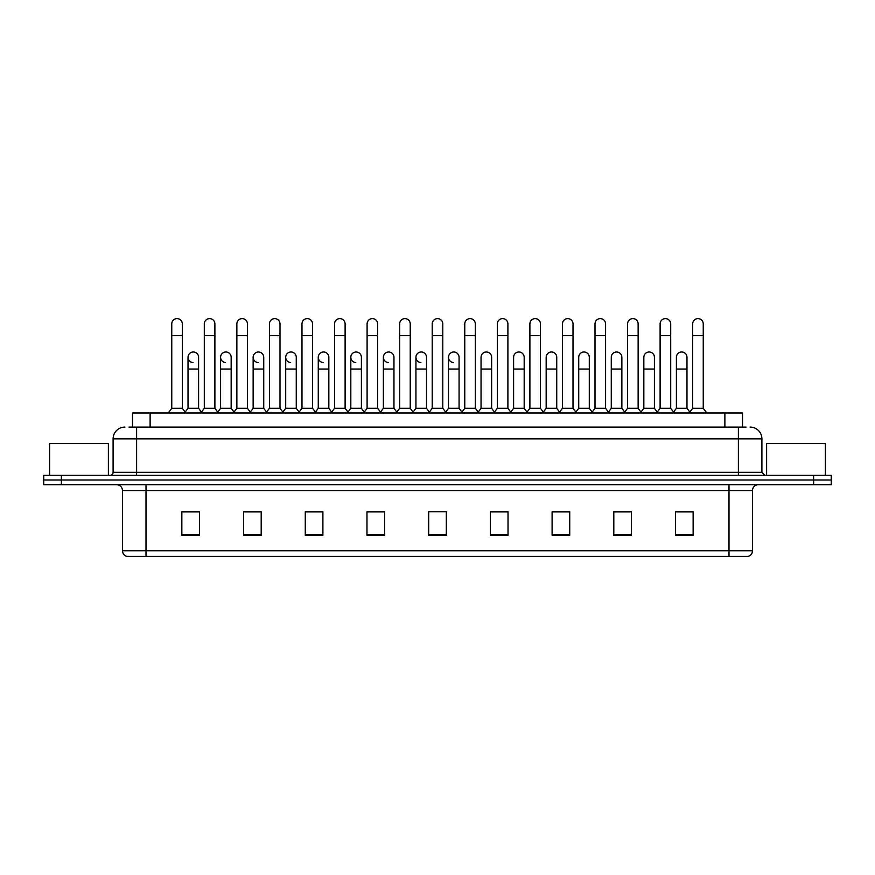 <?xml version="1.0" encoding="UTF-8"?>
<svg xmlns="http://www.w3.org/2000/svg" width="875" height="875" viewBox="0 0 875 875"><rect width="100%" height="100%" fill="white"/><g stroke="black" fill="none" stroke-linecap="round" stroke-linejoin="round"><path stroke-width="1.31" d="M132.497 427.098L132.497 412.989L742.503 412.989L742.503 427.098M752.5 550.747C752.336 553.569 750.925 555.439 748.267 556.391L728.995 556.391L728.995 550.747L752.5 550.747L752.5 490.569A5.873 5.873 0 0 1 758.373 484.695M728.995 556.391L126.733 556.391A5.873 5.873 0 0 1 122.5 550.747L122.5 490.569C122.15 487.003 120.192 485.045 116.627 484.695M831.25 484.695L831.25 479.992L43.75 479.992L43.75 484.695L61.381 484.695L61.381 479.992L43.75 479.992L43.75 475.289L61.381 475.289L61.381 479.992L831.25 479.992L831.25 484.695L61.381 484.695M693.142 535.292L693.142 511.788L675.511 511.788L675.511 535.292L693.142 535.292M631.433 535.292L631.433 511.788L613.802 511.788L613.802 535.292L631.433 535.292M569.734 535.292L569.734 511.788L552.103 511.788L552.103 535.292L569.734 535.292M508.025 535.292L508.025 511.788L490.394 511.788L490.394 535.292L508.025 535.292M199.489 535.292L199.489 511.788L181.858 511.788L181.858 535.292L199.489 535.292M261.198 535.292L261.198 511.788L243.567 511.788L243.567 535.292L261.198 535.292M322.897 535.292L322.897 511.788L305.266 511.788L305.266 535.292L322.897 535.292M384.606 535.292L384.606 511.788L366.975 511.788L366.975 535.292L384.606 535.292M446.316 535.292L446.316 511.788L428.684 511.788L428.684 535.292L446.316 535.292M561.859 511.788L557.331 511.908M626.97 511.908L622.442 511.908M692.081 511.908L687.564 511.908M675.806 511.908L693.142 511.908M382.791 511.908L378.262 511.788M317.669 511.908L313.141 511.788M252.558 511.908L248.03 511.788M181.858 511.908L199.194 511.908M187.436 511.908L182.919 511.908M496.738 511.788L492.209 511.908M431.627 511.788L443.373 511.788M384.606 511.908L366.975 511.908M322.897 511.908L305.266 511.908M261.198 511.908L243.567 511.908M508.025 511.908L490.394 511.908M569.734 511.908L552.103 511.908M631.433 511.908L613.802 511.908M129.237 427.098L746.036 427.098M128.964 427.098L136.609 427.098L136.609 438.856L113.094 438.856L113.094 472.347A2.942 2.942 0 0 1 110.162 475.289M124.852 427.098A11.758 11.758 0 0 0 113.094 438.856M750.148 427.098A11.758 11.758 0 0 1 761.906 438.856L761.906 472.347L764.837 475.289M831.25 475.289L831.25 479.992L831.25 475.289L61.381 475.289M171.752 335.65L182.328 335.65L182.328 408.297L171.752 408.297L171.752 323.903A5.294 5.294 0 0 1 177.373 318.62A5.294 5.294 0 0 1 182.328 323.903A5.294 5.294 0 0 0 177.373 318.62M171.752 408.297L168.219 412.989L171.752 408.297M188.027 408.297L188.027 369.031L198.603 369.031L198.603 408.297L188.027 408.297L185.172 412.092L182.328 408.297L185.85 412.989M192.981 362.556A5.294 5.294 0 0 1 188.027 357.284A5.294 5.294 0 0 1 193.648 352.002A5.294 5.294 0 0 1 198.603 357.284L198.603 369.031M198.603 408.297L201.458 412.092M204.302 335.65L214.889 335.65L214.889 408.297L204.302 408.297L204.302 323.903A5.294 5.294 0 0 1 209.923 318.62A5.294 5.294 0 0 1 214.889 323.903A5.294 5.294 0 0 0 209.923 318.62M204.302 408.297L200.78 412.989M214.889 390.666L214.889 408.297L218.411 412.989M236.863 335.65L247.439 335.65L247.439 408.297L236.863 408.297L236.863 323.903A5.294 5.294 0 0 1 242.484 318.62A5.294 5.294 0 0 1 247.439 323.903A5.294 5.294 0 0 0 242.484 318.62M236.863 408.297L233.341 412.989M247.439 390.666L247.439 408.297L250.972 412.989M269.423 335.65L280 335.65L280 408.297L269.423 408.297L269.423 323.903A5.294 5.294 0 0 1 275.045 318.62A5.294 5.294 0 0 1 280 323.903A5.294 5.294 0 0 0 275.045 318.62M269.423 390.666L269.423 408.297L265.891 412.989M280 408.297L283.522 412.989M301.984 335.65L312.561 335.65L312.561 408.297L301.984 408.297L301.984 323.903A5.294 5.294 0 0 1 307.595 318.62A5.294 5.294 0 0 1 312.561 323.903A5.294 5.294 0 0 0 307.595 318.62M301.984 408.297L298.452 412.989M312.561 408.297L316.083 412.989M225.542 362.556A5.294 5.294 0 0 1 220.588 357.284A5.294 5.294 0 0 1 226.209 352.002A5.294 5.294 0 0 1 231.164 357.284L231.164 369.031L220.588 369.031L220.588 357.284M231.164 369.031L231.164 408.297L220.588 408.297L220.588 369.031M220.588 408.297L217.733 412.092M231.164 408.297L234.019 412.092M258.103 362.556A5.294 5.294 0 0 1 253.137 357.284A5.294 5.294 0 0 1 258.759 352.002A5.294 5.294 0 0 1 263.725 357.284L263.725 369.031L253.137 369.031L253.137 357.284M263.725 369.031L263.725 408.297L253.137 408.297L253.137 369.031M253.137 408.297L250.294 412.092L247.439 408.297M263.725 408.297L266.569 412.092M290.653 362.556A5.294 5.294 0 0 1 285.698 357.284A5.294 5.294 0 0 1 291.32 352.002A5.294 5.294 0 0 1 296.275 357.284L296.275 369.031L285.698 369.031L285.698 357.284M296.275 369.031L296.275 408.297L285.698 408.297L285.698 369.031M285.698 408.297L282.855 412.092M296.275 408.297L299.13 412.092M367.095 390.666L367.095 408.297L377.672 408.297L377.672 390.666M413.755 412.989L410.233 408.297L410.233 335.65L399.656 335.65L399.656 408.297L410.233 408.297L410.233 390.666M432.206 390.666L432.206 408.297L442.794 408.297L442.794 390.666M481.042 408.297L481.042 369.031L491.63 369.031L491.63 408.297L481.042 408.297L478.198 412.092L475.344 408.297L464.767 408.297L461.923 412.092L459.069 408.297L448.492 408.297L448.492 357.284A5.294 5.294 0 0 1 454.114 352.002A5.294 5.294 0 0 1 459.069 357.284L459.069 369.031L448.492 369.031M513.603 408.297L513.603 369.031L524.18 369.031L524.18 408.297L513.603 408.297L510.759 412.092L507.905 408.297L497.328 408.297L494.473 412.092L491.63 408.297M546.164 408.297L546.164 369.031L556.741 369.031L556.741 408.297L546.164 408.297L543.309 412.092L540.466 408.297L540.466 402.413M524.18 408.297L527.034 412.092L529.889 408.297L529.889 335.65L540.466 335.65L540.466 408.297L529.889 408.297L529.889 402.413M578.725 408.297L578.725 369.031L589.302 369.031L589.302 408.297L578.725 408.297L575.87 412.092L573.016 408.297L573.016 390.666M556.741 408.297L559.595 412.092L562.439 408.297L562.439 335.65L573.016 335.65L573.016 408.297L562.439 408.297L562.439 402.413M611.275 408.297L611.275 369.031L621.862 369.031L621.862 408.297L611.275 408.297L608.431 412.092L605.577 408.297L605.577 402.413M589.302 408.297L592.145 412.092L595 408.297L595 335.65L605.577 335.65L605.577 408.297L595 408.297L595 402.413M656.589 412.989L660.111 408.297L660.111 335.65L670.698 335.65L670.698 408.297L660.111 408.297L657.267 412.092L654.413 408.297L643.836 408.297L643.836 357.284A5.294 5.294 0 0 1 649.458 352.002A5.294 5.294 0 0 1 654.413 357.284L654.413 369.031L643.836 369.031M108.391 475.289L108.391 443.548L49.623 443.548L49.623 475.289M825.377 475.289L825.377 443.548L766.609 443.548L766.609 475.289M334.534 335.65L345.111 335.65L345.111 408.297L334.534 408.297L334.534 323.903A5.294 5.294 0 0 1 340.156 318.62A5.294 5.294 0 0 1 345.111 323.903A5.294 5.294 0 0 0 340.156 318.62M334.534 408.297L331.012 412.989M345.111 408.297L348.644 412.989M363.573 412.989L367.095 408.297L367.095 323.903A5.294 5.294 0 0 1 372.717 318.62A5.294 5.294 0 0 1 377.672 323.903A5.294 5.294 0 0 0 372.717 318.62M381.205 412.989L377.672 408.297L377.672 335.65L367.095 335.65M399.656 335.65L399.656 323.903A5.294 5.294 0 0 1 405.278 318.62A5.294 5.294 0 0 1 410.233 323.903A5.294 5.294 0 0 0 405.278 318.62M399.656 408.297L396.123 412.989M323.214 362.556A5.294 5.294 0 0 1 318.259 357.284A5.294 5.294 0 0 1 323.881 352.002A5.294 5.294 0 0 1 328.836 357.284L328.836 369.031L318.259 369.031L318.259 357.284M328.836 369.031L328.836 408.297L318.259 408.297L318.259 369.031M318.259 408.297L315.405 412.092M328.836 408.297L331.691 412.092M355.775 362.556A5.294 5.294 0 0 1 350.82 357.284A5.294 5.294 0 0 1 356.442 352.002A5.294 5.294 0 0 1 361.397 357.284L361.397 369.031L350.82 369.031L350.82 357.284M361.397 369.031L361.397 408.297L350.82 408.297L350.82 369.031M350.82 408.297L347.966 412.092M361.397 408.297L364.241 412.092M388.336 362.556A5.294 5.294 0 0 1 383.37 357.284A5.294 5.294 0 0 1 388.992 352.002A5.294 5.294 0 0 1 393.958 357.284L393.958 369.031L383.37 369.031L383.37 357.284M393.958 369.031L393.958 408.297L383.37 408.297L383.37 369.031M383.37 408.297L380.527 412.092M393.958 408.297L396.802 412.092M428.684 412.989L432.206 408.297L432.206 323.903A5.294 5.294 0 0 1 437.828 318.62A5.294 5.294 0 0 1 442.794 323.903A5.294 5.294 0 0 0 437.828 318.62M446.316 412.989L442.794 408.297L442.794 335.65L432.206 335.65M461.245 412.989L464.767 408.297L464.767 323.903A5.294 5.294 0 0 1 470.389 318.62A5.294 5.294 0 0 1 475.344 323.903A5.294 5.294 0 0 0 470.389 318.62M478.877 412.989L475.344 408.297L475.344 335.65L464.767 335.65M493.795 412.989L497.328 408.297L497.328 323.903A5.294 5.294 0 0 1 502.95 318.62A5.294 5.294 0 0 1 507.905 323.903A5.294 5.294 0 0 0 502.95 318.62M511.427 412.989L507.905 408.297L507.905 335.65L497.328 335.65M529.889 335.65L529.889 323.903A5.294 5.294 0 0 1 535.511 318.62A5.294 5.294 0 0 1 540.466 323.903A5.294 5.294 0 0 0 535.511 318.62M529.889 408.297L526.356 412.989M540.466 408.297L543.988 412.989M562.439 335.65L562.439 323.903A5.294 5.294 0 0 1 568.061 318.62A5.294 5.294 0 0 1 573.016 323.903A5.294 5.294 0 0 0 568.061 318.62M562.439 408.297L558.917 412.989M573.016 408.297L576.548 412.989M420.886 362.556A5.294 5.294 0 0 1 415.931 357.284A5.294 5.294 0 0 1 421.553 352.002A5.294 5.294 0 0 1 426.508 357.284L426.508 369.031L415.931 369.031L415.931 357.284M426.508 369.031L426.508 408.297L415.931 408.297L415.931 369.031M415.931 408.297L413.077 412.092M426.508 408.297L429.363 412.092M453.447 362.556A5.294 5.294 0 0 1 448.492 357.284M459.069 408.297L459.069 369.031M448.492 408.297L445.637 412.092M481.042 369.031L481.042 357.284A5.294 5.294 0 0 1 486.664 352.002A5.294 5.294 0 0 1 491.63 357.284L491.63 369.031M513.603 369.031L513.603 357.284A5.294 5.294 0 0 1 519.225 352.002A5.294 5.294 0 0 1 524.18 357.284L524.18 369.031M546.164 369.031L546.164 357.284A5.294 5.294 0 0 1 551.786 352.002A5.294 5.294 0 0 1 556.741 357.284L556.741 369.031M595 335.65L595 323.903A5.294 5.294 0 0 1 600.622 318.62A5.294 5.294 0 0 1 605.577 323.903A5.294 5.294 0 0 0 600.622 318.62M595 408.297L591.478 412.989M605.577 408.297L609.109 412.989M627.561 335.65L638.138 335.65L638.138 408.297L627.561 408.297L627.561 323.903A5.294 5.294 0 0 1 633.183 318.62A5.294 5.294 0 0 1 638.138 323.903A5.294 5.294 0 0 0 633.183 318.62M627.561 408.297L624.028 412.989M638.138 408.297L641.659 412.989M660.111 335.65L660.111 323.903A5.294 5.294 0 0 1 665.733 318.62A5.294 5.294 0 0 1 670.698 323.903A5.294 5.294 0 0 0 665.733 318.62M670.698 408.297L674.22 412.989M692.672 335.65L703.248 335.65L703.248 408.297L692.672 408.297L692.672 323.903A5.294 5.294 0 0 1 698.294 318.62A5.294 5.294 0 0 1 703.248 323.903A5.294 5.294 0 0 0 698.294 318.62M692.672 408.297L689.15 412.989M703.248 408.297L706.781 412.989M578.725 369.031L578.725 357.284A5.294 5.294 0 0 1 584.347 352.002A5.294 5.294 0 0 1 589.302 357.284L589.302 369.031M611.275 369.031L611.275 357.284A5.294 5.294 0 0 1 616.897 352.002A5.294 5.294 0 0 1 621.862 357.284L621.862 369.031M621.862 408.297L624.706 412.092M654.413 408.297L654.413 369.031M643.836 408.297L640.981 412.092M676.397 357.284A5.294 5.294 0 0 1 682.019 352.002A5.294 5.294 0 0 1 686.973 357.284L686.973 369.031L676.397 369.031L676.397 357.284M686.973 369.031L686.973 408.297L676.397 408.297L676.397 369.031M676.397 408.297L673.542 412.092M686.973 408.297L689.828 412.092M150.128 427.098L150.128 412.989M724.872 427.098L724.872 412.989M728.995 484.695L728.995 490.569L122.5 490.569M752.5 490.569L728.995 490.569L728.995 550.747L146.005 550.747L146.005 556.391M122.5 550.747L146.005 550.747L146.005 484.695M813.619 484.695L813.619 475.289M446.316 534.472L428.684 534.472M384.606 534.472L366.975 534.472M322.897 534.472L305.266 534.472M261.198 534.472L243.567 534.472M199.489 534.472L181.858 534.472M508.025 534.472L490.394 534.472M569.734 534.472L552.103 534.472M631.433 534.472L613.802 534.472M693.142 534.472L675.511 534.472M136.609 475.289L136.609 472.347L761.906 472.347M113.094 472.347L136.609 472.347L136.609 438.856L738.391 438.856L738.391 475.289M761.906 438.856L738.391 438.856L738.391 427.098M182.328 335.65L182.328 323.903M188.027 369.031L188.027 357.284M214.889 335.65L214.889 323.903M247.439 335.65L247.439 323.903M280 335.65L280 323.903M312.561 335.65L312.561 323.903M236.863 402.413L236.863 390.666M345.111 335.65L345.111 323.903M377.672 335.65L377.672 323.903M410.233 335.65L410.233 323.903M442.794 335.65L442.794 323.903M475.344 335.65L475.344 323.903M507.905 335.65L507.905 323.903M540.466 335.65L540.466 323.903M573.016 335.65L573.016 323.903M605.577 335.65L605.577 323.903M638.138 335.65L638.138 323.903M670.698 335.65L670.698 323.903M703.248 335.65L703.248 323.903"/></g></svg>
